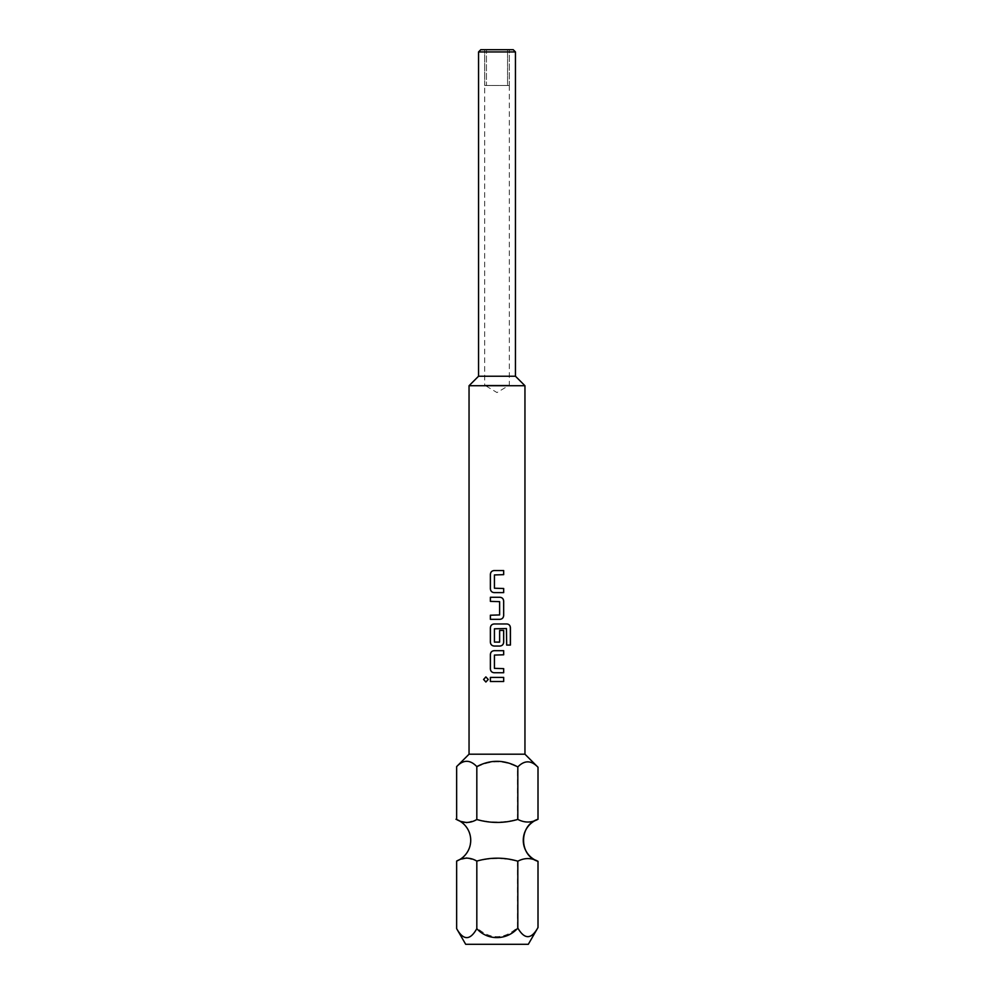 <?xml version="1.0" encoding="UTF-8"?>
<svg xmlns="http://www.w3.org/2000/svg" width="994" height="994" viewBox="0 0 994 994"><rect width="100%" height="100%" fill="white"/><g stroke="black" fill="none" stroke-linecap="round" stroke-linejoin="round"><path stroke-width="0.75" stroke-dasharray="4.97 3.73" d="M485.904 682.008L488.278 679.461L485.867 676.914M466.82 857.984L477.145 861.202C490.452 857.66 503.896 857.698 517.501 861.326C524.273 857.673 531.107 857.673 538.002 861.326M466.82 822.622L477.145 819.404C490.452 822.945 503.896 822.908 517.501 819.28C524.273 822.933 531.107 822.933 538.002 819.28M456.644 819.528L461.688 821.603M455.998 819.28C474.896 824.858 475.38 854.902 456.644 861.077L461.688 859.002M478.549 51.936L515.451 51.936M480.785 49.7L513.215 49.7M509.301 85.484L509.301 385.175L497 392.568L484.699 385.175L509.301 385.175L484.699 385.175L484.699 85.484L509.301 85.484L486.439 85.484L486.439 49.7L507.561 49.7L486.439 49.7L486.439 85.484L507.561 85.484L507.561 49.7L507.561 85.484L509.301 85.484L509.301 49.7L509.301 85.484L484.699 85.484L484.699 49.7L484.699 85.484L486.439 85.484L484.699 85.484M524.956 754.197L469.044 754.197M469.044 385.734L524.956 385.734M478.549 376.229L515.451 376.229M538.002 767.244C531.218 760.075 524.385 760.075 517.501 767.244C504.219 760.174 490.763 760.075 477.145 766.921C470.398 759.553 463.564 759.453 456.644 766.598M477.145 819.404L477.145 766.921M517.501 819.28L517.501 767.244M517.501 861.326L517.501 927.526C524.31 939.678 531.144 939.678 538.002 927.526M477.145 861.202L477.145 928.073C490.663 939.703 504.12 939.516 517.501 927.526M456.644 928.644C463.515 940.771 470.348 940.572 477.145 928.073M528.311 944.3L465.689 944.3M503.647 677.399L490.377 677.399M503.647 681.511L490.377 681.511M503.647 668.639L494.428 668.366L494.428 655.071L503.672 654.798M503.647 650.685L494.155 650.685M494.167 672.739L503.672 672.739M506.903 623.971L494.155 623.971M494.167 646.038L499.895 646.038M499.622 630.42L499.348 642.372L494.428 642.099L494.428 628.804L506.431 628.531M506.642 645.069L506.642 628.804M499.883 597.27L490.377 597.27M490.377 615.211L499.622 614.938L499.622 601.643L490.377 601.37M499.895 619.324L490.377 619.324M503.647 588.498L494.428 588.224L494.428 574.942L503.672 574.656M503.647 570.556L494.155 570.556M494.167 592.61L503.672 592.61"/><path stroke-width="1.49" d="M485.892 676.914L483.631 679.461L485.892 682.008L488.24 679.461L485.867 676.914L483.581 679.461L485.867 682.008M456.644 928.644L465.689 944.3L528.311 944.3L538.002 927.526C531.355 939.516 524.621 939.703 517.824 928.073C507.164 940.336 487.805 941.007 476.822 928.644C470.125 940.61 463.39 940.61 456.644 928.644L456.644 861.077C463.477 857.201 470.199 857.201 476.822 861.077C490.676 857.176 504.343 857.213 517.824 861.202C524.608 857.66 531.33 857.698 538.002 861.326A22.365 22.365 0 0 1 538.002 819.28L538.002 767.244C531.243 760.174 524.521 760.075 517.824 766.921C504.082 759.553 490.427 759.453 476.822 766.598C470.038 759.54 463.316 759.54 456.644 766.598L456.644 819.528L455.998 819.28M461.688 821.603L466.82 822.622M456.644 861.077A22.365 22.365 0 0 0 456.644 819.528C463.477 823.405 470.199 823.405 476.822 819.528L476.822 766.598M461.688 859.002L466.82 857.984M515.451 376.229L478.549 376.229L469.044 385.734L524.956 385.734L515.451 376.229L515.451 51.936L478.549 51.936L478.549 376.229M456.644 766.598L469.044 754.197L524.956 754.197L538.002 767.244M515.451 51.936L513.215 49.7L480.785 49.7L478.549 51.936M494.167 570.556C491.868 570.78 490.614 572.059 490.402 574.383L490.377 574.383C490.589 572.059 491.844 570.78 494.155 570.556L503.672 570.556L503.672 574.656L494.428 574.942L494.428 588.224L503.672 588.498L503.672 592.61L503.647 588.498M490.377 574.383L490.377 588.771C490.589 591.107 491.844 592.374 494.155 592.61L503.672 592.61M499.883 619.324C502.181 619.1 503.436 617.821 503.647 615.485L503.672 601.097C503.461 598.773 502.206 597.493 499.895 597.27L490.377 597.27L490.377 601.37L499.622 601.643L499.622 614.938L490.377 615.211L490.377 619.324L499.895 619.324C502.206 619.088 503.461 617.808 503.672 615.485L503.647 601.097C503.436 598.773 502.181 597.493 499.883 597.27M510.419 645.069L510.419 627.81C510.245 625.487 509.09 624.207 506.94 623.971L494.155 623.971C491.844 624.207 490.589 625.487 490.377 627.81L490.377 642.199C490.589 644.522 491.844 645.802 494.155 646.038L499.895 646.038C502.206 645.802 503.461 644.522 503.672 642.199L503.672 630.42L499.622 630.42L499.622 642.099L494.428 642.099L494.428 628.804L506.431 628.531L506.691 645.069L510.419 645.069M494.167 650.685C491.868 650.921 490.614 652.188 490.402 654.524L490.377 654.524C490.589 652.201 491.844 650.921 494.155 650.685L503.672 650.685L503.672 654.798L494.428 655.071L494.428 668.366L503.672 668.639L503.672 672.739L503.647 668.639M490.377 654.524L490.377 668.912C490.589 671.236 491.844 672.516 494.155 672.739L503.672 672.739M503.672 681.511L490.377 681.511L490.377 677.399L503.672 677.399L503.672 681.511L503.647 677.399M524.956 754.197L524.956 385.734M469.044 754.197L469.044 385.734M538.002 927.526L538.002 861.326C518.769 855.66 518.769 824.945 538.002 819.28C531.33 822.908 524.608 822.945 517.824 819.404L517.824 766.921M517.824 819.404C504.343 823.392 490.676 823.43 476.822 819.528M476.822 861.077L476.822 928.644M517.824 861.202L517.824 928.073M490.402 677.399L490.402 681.511M503.647 654.798L503.647 650.685M490.402 654.524L490.402 668.912C490.614 671.236 491.868 672.516 494.167 672.739M506.691 645.069L510.369 645.069L510.369 627.81C510.195 625.474 509.04 624.207 506.903 623.971M494.167 623.971C491.868 624.207 490.614 625.487 490.402 627.81L490.402 642.199C490.614 644.534 491.868 645.802 494.167 646.038M499.883 646.038C502.181 645.802 503.436 644.522 503.647 642.199L503.647 630.42L499.622 630.42M490.402 597.27L490.402 601.37M490.402 615.211L490.402 619.324M503.647 574.656L503.647 570.556M490.402 574.383L490.402 588.771C490.614 591.107 491.868 592.387 494.167 592.61"/></g></svg>
